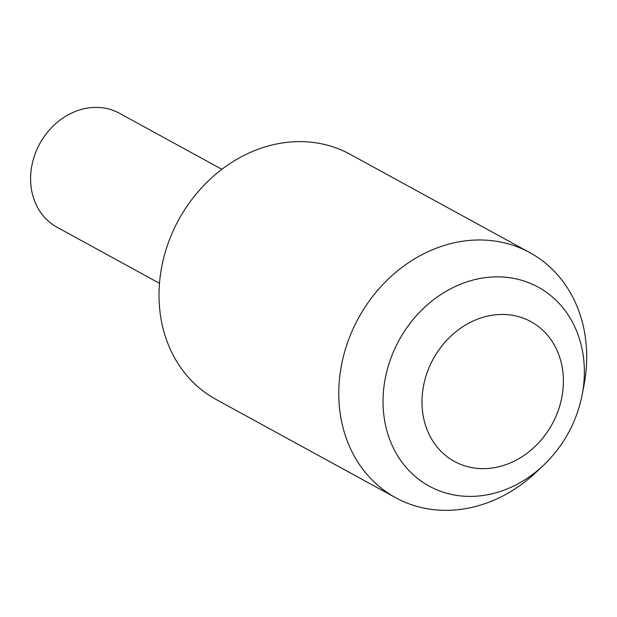 <?xml version="1.0" encoding="UTF-8"?>
<svg xmlns="http://www.w3.org/2000/svg" width="617" height="617" viewBox="0 0 617 617"><rect width="100%" height="100%" fill="white"/><g stroke="black" fill="none" stroke-linecap="round" stroke-linejoin="round"><path stroke-width="0.93" d="M543.477 465.326L536.343 472.067A139.704 118.857 -61.3 0 1 395.674 497.718A139.704 118.857 -61.3 0 1 339.319 406.079A139.704 118.857 -61.3 0 1 398.243 270.292A139.704 118.857 -61.3 0 1 529.795 252.6A139.704 118.857 -61.3 0 1 586.15 344.24A139.704 118.857 -61.3 0 1 584.037 384.892L582.209 394.533C576.687 422.175 563.776 445.775 543.477 465.326A113.443 96.514 -61.3 0 1 442.651 492.004A113.443 96.514 -61.3 0 1 383.489 411.74A113.443 96.514 -61.3 0 1 474.172 279.763A113.443 96.514 -61.3 0 1 583.921 361.523A113.443 96.514 -61.3 0 1 582.209 394.533M395.674 497.718L215.927 399.369A139.704 118.857 -61.3 0 1 159.572 307.729A139.704 118.857 -61.3 0 1 218.495 171.942A139.704 118.857 -61.3 0 1 350.04 154.25L529.795 252.6M221.865 169.297L119.443 113.258A64.978 55.283 118.7 0 0 58.26 121.487A64.978 55.283 118.7 0 0 30.85 184.645A64.978 55.283 118.7 0 0 57.065 227.264L159.487 283.311M563.082 373.917A79.678 67.793 118.7 0 0 485.995 316.49A79.678 67.793 118.7 0 0 422.306 409.187A79.678 67.793 118.7 0 0 499.392 466.606A79.678 67.793 118.7 0 0 563.082 373.917"/></g></svg>
